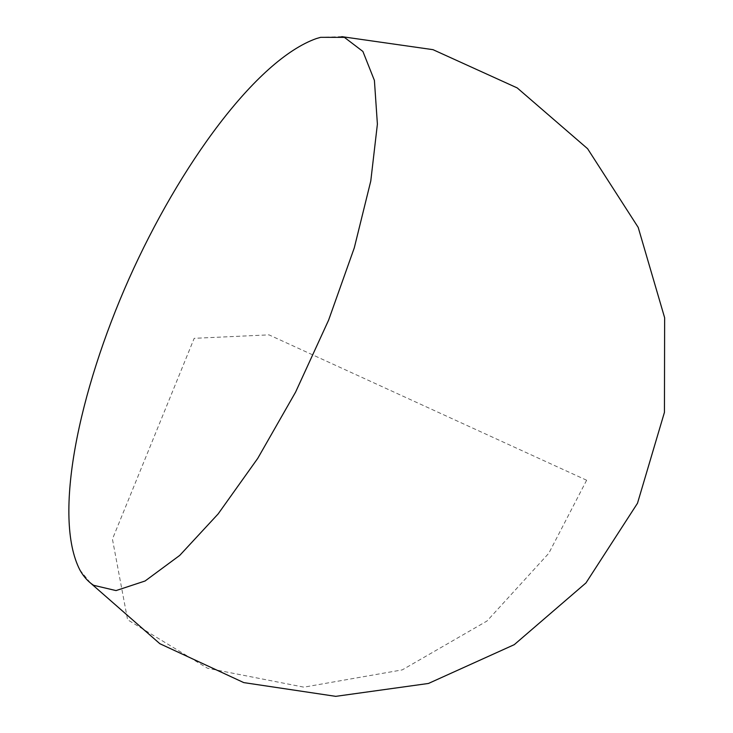 <?xml version="1.0" encoding="UTF-8"?>
<svg xmlns="http://www.w3.org/2000/svg" width="733" height="733" viewBox="0 0 733 733"><rect width="100%" height="100%" fill="white"/><g stroke="black" fill="none" stroke-linecap="round" stroke-linejoin="round"><path stroke-width="0.55" stroke-dasharray="3.67 2.75" d="M586.629 480.234L268.974 334.862L194.19 338.325L112.433 539.112L127.597 619.761L207.54 668.267L303.902 687.16L402.243 669.889L486.996 621.016L548.797 553.278L586.629 480.234M79.915 570.036L90.571 583.092M341.816 36.65L320.633 37.328"/><path stroke-width="1.1" d="M93.622 585.3C88.152 581.736 83.589 576.642 79.915 570.036C52.62 517.113 78.477 392.247 128.944 278.916C179.512 165.566 256.202 60.069 316.225 38.611L320.633 37.328L344.4 37.365L362.899 51.447L374.407 80.428L377.394 124.143L370.779 181.005L354.286 247.855L328.631 320.083L295.573 392.146L257.723 458.4L218.113 513.961L179.732 555.403L145.088 580.994L116.025 590.587L93.622 585.3M90.571 583.092L159.858 643.711L243.759 682.606L335.741 696.35L428.457 683.458L514.273 644.655L585.979 582.918L637.49 503.259L664.446 412.322L664.639 317.746L638.205 227.404L587.6 148.717L517.223 87.923L433.001 49.67L341.816 36.65"/></g></svg>
